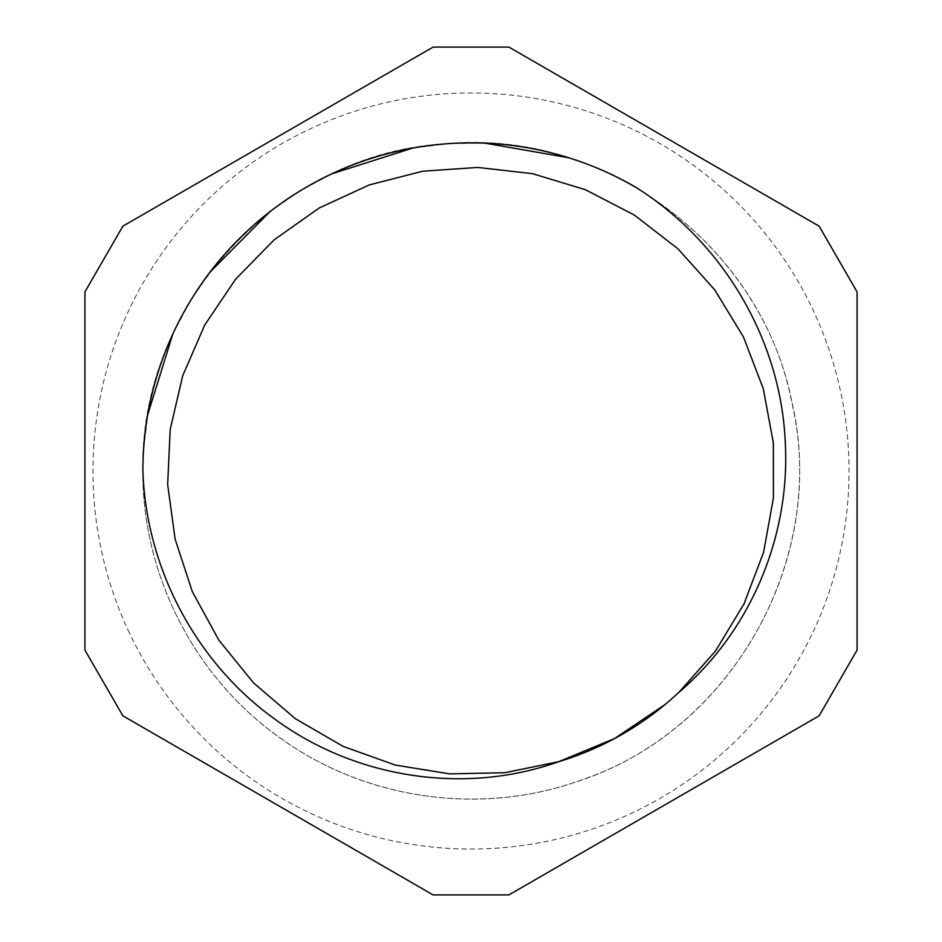 <?xml version="1.0" encoding="UTF-8"?>
<svg xmlns="http://www.w3.org/2000/svg" width="942" height="942" viewBox="0 0 942 942"><rect width="100%" height="100%" fill="white"/><g stroke="black" fill="none" stroke-linecap="round" stroke-linejoin="round"><path stroke-width="0.71" stroke-dasharray="4.71 3.53" d="M678.852 692.346A303.642 303.642 0 0 1 558.759 761.678C470.623 793.082 368.958 780.353 290.572 729.826C202.848 674.649 146.281 574.714 142.878 471A328.122 328.122 0 0 1 635.061 186.834L635.061 186.834C717.639 238.302 774.383 328.581 783.968 425.231C794.93 524.364 755.095 627.584 678.852 692.346L678.864 692.358M665.005 704.581L678.899 692.323M142.866 471C139.016 303.736 281.658 151.109 448.792 143.608C608.402 129.466 765.022 249.477 792.893 407.262C827.253 563.763 728.19 734.407 575.232 782.154C475.357 816.349 359.679 797.945 275.347 734.442C190.178 672.07 139.133 566.648 142.996 461.156C144.503 300.922 279.221 156.761 438.984 144.42C598.088 125.498 758.239 240.752 790.844 397.63C829.878 553.036 735.973 726.565 584.523 778.881C485.719 816.066 369.547 801.136 283.342 740.2C196.336 680.395 142.16 576.575 142.878 471L143.443 451.312L147.764 414.586M172.727 334.257L189.719 301.993L210.042 272.085M269.871 211.75L299.839 191.026L332.067 173.74M412.62 148.106L448.792 143.608L485.201 143.184M819.14 715.814L508.939 894.9L433.061 894.9L122.86 715.814L84.921 650.086L84.921 291.914L122.86 226.186L433.061 47.1L508.939 47.1L819.14 226.186L857.079 291.914L857.079 650.086L819.14 715.814M128.065 630.08A378.036 378.036 0 0 0 849.036 471A378.036 378.036 0 0 0 389.552 101.842A378.036 378.036 0 0 0 128.065 630.08"/><path stroke-width="1.41" d="M678.864 692.358C750.115 631.717 789.926 537.305 785.369 444.165C781.448 340.592 723.173 241.647 635.061 186.834A328.122 328.122 0 0 0 142.878 471C146.151 568.238 195.971 662.532 274.876 719.158C355.252 778.21 464.559 795.331 558.759 761.678A303.642 303.642 0 0 0 678.852 692.346M558.323 761.831L614.537 738.563L665.005 704.581M678.899 692.323L715.496 651.052L744.039 603.822L763.597 552.247L773.429 497.953L773.335 442.775L763.244 388.551L743.473 337.036L714.766 289.924L677.969 248.829L634.331 215.047L585.347 189.683L532.548 173.681L477.724 167.429L422.699 171.22L369.252 184.938L319.15 208.029L274.098 239.869L235.524 279.315L204.708 325.072L182.724 375.681L170.208 429.411L167.652 484.518L175.13 539.189L192.321 591.611L218.768 640.018L253.516 682.879L295.423 718.746L343.171 746.405L395.11 765.022L449.546 773.877L504.712 772.734L558.759 761.678M147.764 414.586L172.727 334.257M210.042 272.085L269.871 211.75M332.067 173.74L412.62 148.106M485.201 143.184L568.65 157.738M508.939 894.9L819.14 715.814L857.079 650.086L857.079 291.914L819.14 226.186L508.939 47.1L433.061 47.1L122.86 226.186L84.921 291.914L84.921 650.086L122.86 715.814L433.061 894.9L508.939 894.9"/></g></svg>
